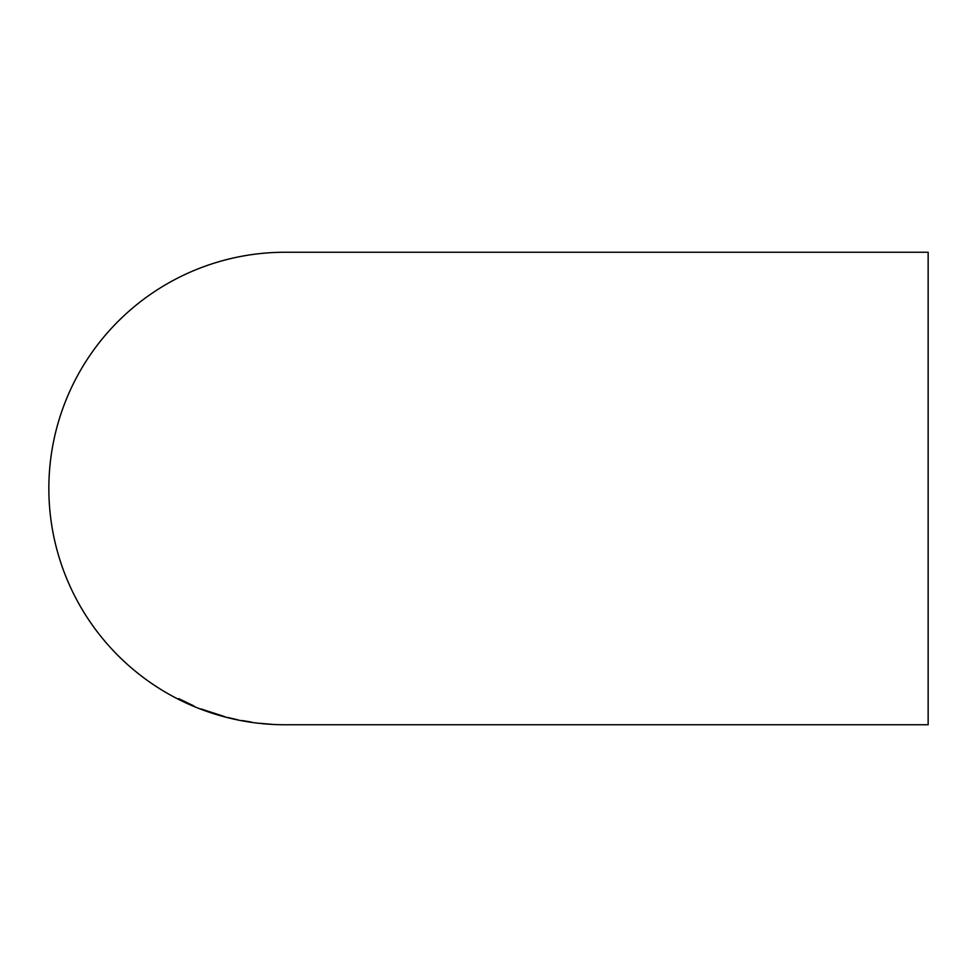 <?xml version="1.0" encoding="UTF-8"?>
<svg xmlns="http://www.w3.org/2000/svg" width="977" height="977" viewBox="0 0 977 977"><rect width="100%" height="100%" fill="white"/><g stroke="black" fill="none" stroke-linecap="round" stroke-linejoin="round"><path stroke-width="1.47" d="M285.687 724.751L928.15 724.751L928.15 252.249L285.101 252.249A236.251 236.251 0 0 0 48.85 488.5A236.251 236.251 0 0 0 285.101 724.751L285.577 724.751M270.617 724.238L259.174 723.249L270.617 724.226M272.094 724.348L267.136 724.03L272.094 724.336M251.431 722.064L242.064 720.538L251.431 722.064M237.216 719.695L227.531 717.399L237.216 719.658M201.042 708.936L224.942 716.703L201.042 708.936M193.055 705.663L178.754 698.628L193.055 705.589M181.991 700.509L178.754 698.909M181.991 700.35L193.287 705.65L181.991 700.253M181.991 700.631L194.582 706.432L181.991 700.558M221.718 715.811L204.278 710.157L221.718 715.665"/></g></svg>

